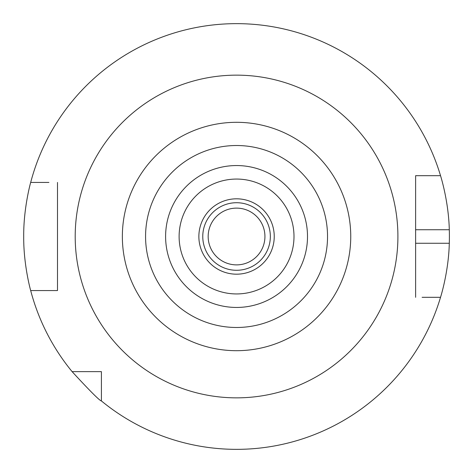 <?xml version="1.0" encoding="UTF-8"?>
<svg xmlns="http://www.w3.org/2000/svg" width="473" height="473" viewBox="0 0 473 473"><rect width="100%" height="100%" fill="white"/><g stroke="black" fill="none" stroke-linecap="round" stroke-linejoin="round"><path stroke-width="0.71" d="M30.68 290.558C30.887 291.433 23.455 265.329 23.703 236.494C23.455 207.659 30.887 181.555 30.68 182.442A212.85 212.85 0 0 1 440.529 175.684L415.619 175.684L415.619 297.316L415.619 243.258L449.297 243.258C448.617 272.306 440.357 297.919 440.529 297.316A212.85 212.85 0 0 1 101.411 400.944L101.411 371.642L72.109 371.642A212.85 212.85 0 0 1 30.68 290.558L57.487 290.558L57.487 186.847M30.68 182.442L48.92 182.442M440.529 297.316L422.105 297.316M236.553 327.482A90.982 90.982 0 0 0 327.535 236.5A90.982 90.982 0 0 0 236.553 145.518A90.982 90.982 0 0 0 145.572 236.5A90.982 90.982 0 0 0 236.553 327.482M236.553 307.45A70.95 70.95 0 0 0 307.503 236.5A70.95 70.95 0 0 0 236.553 165.55A70.95 70.95 0 0 0 165.603 236.5A70.95 70.95 0 0 0 236.553 307.45M236.553 293.94A57.44 57.44 0 0 0 293.993 236.5A57.44 57.44 0 0 0 236.553 179.06A57.44 57.44 0 0 0 179.113 236.5A57.44 57.44 0 0 0 236.553 293.94M236.553 274.186A37.686 37.686 0 0 0 274.239 236.5A37.686 37.686 0 0 0 236.553 198.814A37.686 37.686 0 0 0 198.867 236.5A37.686 37.686 0 0 0 236.553 274.186M236.553 270.284A33.784 33.784 0 0 0 270.337 236.5A33.784 33.784 0 0 0 236.553 202.716A33.784 33.784 0 0 0 202.769 236.5A33.784 33.784 0 0 0 236.553 270.284M236.553 264.88A28.38 28.38 0 0 0 264.933 236.5A28.38 28.38 0 0 0 236.553 208.12A28.38 28.38 0 0 0 208.173 236.5A28.38 28.38 0 0 0 236.553 264.88M440.529 175.684C440.357 175.087 448.611 200.664 449.297 229.742A212.85 212.85 0 0 1 449.297 243.258M57.487 182.442L57.487 290.558L48.92 290.558M422.105 175.684L415.619 175.684L415.619 229.742L449.297 229.742M101.411 377.442L101.411 371.642L95.611 371.642M415.619 286.153L415.619 297.316M101.411 400.944C99.809 400.856 90.041 391.088 72.109 371.642M236.553 397.852A161.352 161.352 0 0 1 75.201 236.5A161.352 161.352 0 0 1 236.553 75.148A161.352 161.352 0 0 1 397.905 236.5A161.352 161.352 0 0 1 236.553 397.852M236.553 350.694A114.194 114.194 0 0 1 122.359 236.5A114.194 114.194 0 0 1 236.553 122.306A114.194 114.194 0 0 1 350.747 236.5A114.194 114.194 0 0 1 236.553 350.694"/></g></svg>
